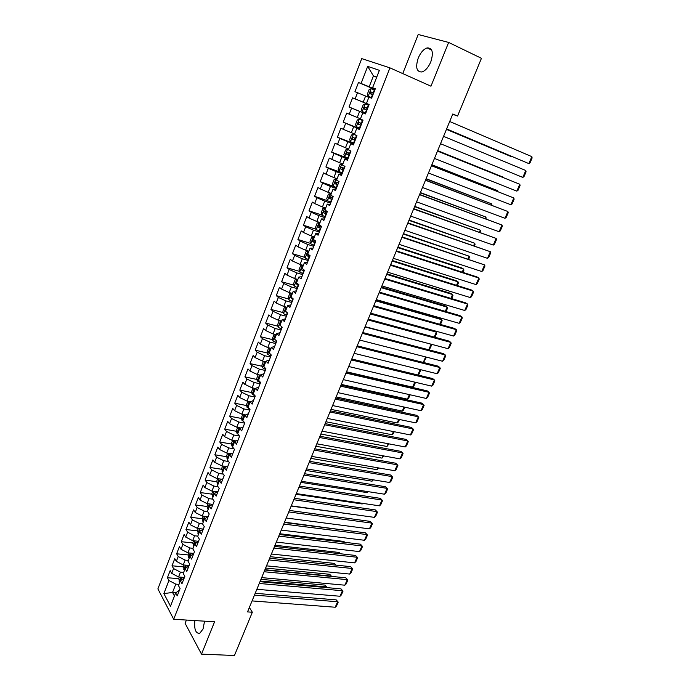 <?xml version="1.0" encoding="UTF-8"?>
<svg xmlns="http://www.w3.org/2000/svg" width="690" height="690" viewBox="0 0 690 690"><rect width="100%" height="100%" fill="white"/><g stroke="black" fill="none" stroke-linecap="round" stroke-linejoin="round"><path stroke-width="1.03" d="M194.83 620.577C194.08 629.435 195.719 633.679 199.764 633.299L203.058 628.961L204.559 621.173M430.802 61.858C433.708 52.457 432.483 47.808 427.119 47.912C423.557 49.18 420.589 52.578 418.218 58.107C415.32 67.456 416.57 72.071 421.978 71.958C425.471 70.716 428.412 67.344 430.802 61.858M186.412 620.06L185.11 623.337L201.506 654.137L234.445 655.5L252.342 612.237L249.357 607.493M361.724 58.607L157.889 588.872L173.69 619.275L389.945 67.862L361.724 58.607M389.945 67.862L430.965 86.198L448.647 42.435L418.218 34.5L402.744 73.58M376.654 77.306L373.428 75.9L367.692 66.369L361.086 83.464L358.498 82.498L354.945 91.718L357.506 92.719L355.134 98.868L352.581 97.842L349.045 106.993L351.581 108.063L349.218 114.169L346.699 113.074L343.197 122.156L345.69 123.286L343.353 129.349L340.869 128.193L337.393 137.207L339.851 138.397L337.522 144.408L335.081 143.192L331.623 152.145L334.055 153.396L331.743 159.364L329.337 158.088L325.904 166.971L328.293 168.282L326.008 174.208L323.627 172.871L320.229 181.686L322.584 183.066L320.307 188.939L317.969 187.542L314.588 196.296L316.917 197.728L314.657 203.567L312.346 202.11L308.991 210.795L311.285 212.287L309.042 218.083L306.765 216.574L303.436 225.199L305.696 226.743L303.471 232.496L301.228 230.926L297.925 239.49L300.15 241.086L297.942 246.796L295.734 245.174L292.448 253.67L294.647 255.335L292.457 261.001L290.274 259.319L287.014 267.755L289.179 269.471L287.005 275.103L284.849 273.361L281.615 281.744L283.754 283.512L281.589 289.093L279.476 287.307L276.259 295.622L278.363 297.442L276.216 302.996L274.128 301.151L270.946 309.413L273.016 311.285L270.885 316.788L268.824 314.899L265.659 323.093L267.703 325.016L265.59 330.484L263.563 328.544L260.415 336.686L262.433 338.661L260.328 344.086L258.327 342.093L255.214 350.175L257.197 352.202L255.11 357.593L253.135 355.548L250.039 363.578L251.997 365.648L249.927 371.004L247.986 368.909L244.907 376.878L246.83 379L244.778 384.313L242.863 382.174L239.81 390.091L241.707 392.256L239.672 397.535L237.783 395.353L234.747 403.21L236.618 405.427L234.591 410.662L232.737 408.428L229.718 416.234L231.564 418.502L229.554 423.703L227.717 421.426L224.733 429.171L226.544 431.483L224.543 436.649L222.741 434.329L219.774 442.023L221.559 444.377L219.575 449.509L217.799 447.137L214.849 454.788L216.608 457.177L214.642 462.274L212.891 459.868L209.958 467.458L211.692 469.899L209.734 474.962L208.009 472.503L205.103 480.042L206.81 482.526L204.87 487.554L203.171 485.053L200.281 492.539L201.963 495.066L200.031 500.06L198.358 497.516L195.486 504.959L197.15 507.521L195.227 512.48L193.579 509.901L190.725 517.293L192.363 519.898L190.457 524.823L188.836 522.201L185.998 529.541L187.611 532.188L185.722 537.079L184.118 534.414L181.306 541.702L182.893 544.393L181.013 549.249L179.435 546.549L176.64 553.794L178.21 556.519L176.338 561.341L174.786 558.607L172.008 565.791L173.552 568.56L171.698 573.356L170.171 570.578L167.411 577.72L178.788 578.694M367.692 66.369L379.379 70.32L372.591 87.734L375.205 89.019M175.907 592.719L172.535 592.46L163.875 593.59L170.482 606.182L175.648 592.934L177.235 595.858L180.081 588.57L178.486 585.663L180.375 580.808L181.988 583.688L184.851 576.348L183.23 573.485L185.136 568.595L186.774 571.441L189.655 564.049L188.008 561.229L189.931 556.295L191.587 559.098L194.494 551.655L192.821 548.878L194.761 543.918L196.443 546.678L199.367 539.183L197.668 536.449L199.617 531.447L201.325 534.172L204.275 526.625L202.55 523.926L204.516 518.897L206.25 521.571L209.217 513.972L207.466 511.325L209.441 506.253L211.2 508.892L214.193 501.242L212.417 498.629L214.4 493.523L216.186 496.119L219.196 488.416L217.393 485.846L219.394 480.706L221.214 483.259L224.241 475.496L222.413 472.978L224.431 467.803L226.268 470.304L229.322 462.49L227.467 460.014L229.494 454.805L231.366 457.263L234.445 449.388L232.556 446.956L234.6 441.712L236.498 444.127L239.594 436.192L237.679 433.812L239.74 428.524L241.664 430.896L244.786 422.91L242.837 420.572L244.916 415.251L246.873 417.571L250.013 409.524L248.038 407.238L250.125 401.882L252.117 404.15L255.274 396.043L253.273 393.809L255.378 388.41L257.396 390.626L260.579 382.467L258.552 380.285L260.665 374.843L262.709 377.016L265.917 368.796L263.856 366.657L265.995 361.18L268.065 363.302L271.299 355.022L269.212 352.935L271.36 347.415L273.464 349.485L276.724 341.145L274.594 339.109L276.768 333.555L278.898 335.564L282.184 327.172L280.028 325.188L282.21 319.591L284.375 321.549L287.678 313.088L285.496 311.164L287.687 305.523L289.895 307.43L293.224 298.908L290.999 297.036L293.216 291.353L295.449 293.207L298.805 284.616L296.545 282.805L298.779 277.078L301.047 278.872L304.428 270.221L302.142 268.462L304.385 262.7L306.688 264.434L310.086 255.723L307.766 254.015L310.034 248.21L312.363 249.892L315.796 241.112L313.441 239.464L315.727 233.617L318.09 235.238L321.549 226.389L319.16 224.802L321.454 218.911L323.86 220.472L327.336 211.554L324.921 210.027L327.233 204.093L329.665 205.594L333.175 196.616L330.717 195.149L333.054 189.163L335.521 190.604L339.057 181.556L336.565 180.15L338.919 174.121L341.421 175.501L344.983 166.385L342.456 165.039L344.828 158.967L347.372 160.278L350.96 151.093L348.39 149.816L350.779 143.692L353.358 144.943L356.971 135.68L354.375 134.472L356.773 128.305L359.395 129.487L363.035 120.155L360.396 119.016L362.819 112.798L365.476 113.91L369.15 104.509L366.476 103.431L368.917 97.169L371.608 98.222L375.308 88.743L372.591 87.734M163.875 593.59L168.929 580.523L167.411 577.72M452.675 114.255L457.565 116.049L452.787 113.979L247.538 611.901L252.342 612.237M184.42 577.461L178.563 576.961L180.435 572.157L183.635 572.45M171.698 573.356L178.563 576.961M173.552 568.56L180.435 572.157M175.648 592.934L179.478 590.114M189.095 565.49L183.238 564.938L185.118 560.116L188.318 560.427M176.338 561.341L183.238 564.938M178.21 556.519L185.118 560.116M180.375 580.808L184.178 578.065M193.804 553.44L187.947 552.845L189.836 547.981L193.045 548.317M181.013 549.249L187.947 552.845M182.893 544.393L189.836 547.981M185.136 568.595L188.913 565.938M198.539 541.305L192.683 540.667L194.58 535.768L197.788 536.13M185.722 537.079L192.683 540.667M187.611 532.188L194.58 535.768M189.931 556.295L193.683 553.734M202.851 529.04L197.452 528.402L199.367 523.477L202.575 523.865M190.457 524.823L197.452 528.402M192.363 519.898L199.367 523.477M194.761 543.918L198.487 541.443M207.518 516.715L202.248 516.06L204.18 511.1L207.604 511.54M195.227 512.48L202.248 516.06M197.15 507.521L204.18 511.1M199.617 531.447L203.317 529.066M212.209 504.312L207.086 503.631L209.027 498.637L212.762 499.146M200.031 500.06L207.086 503.631M201.963 495.066L209.027 498.637M204.516 518.897L208.19 516.603M216.919 491.815L211.951 491.116L213.909 486.088L217.98 486.674M204.87 487.554L211.951 491.116M206.81 482.526L213.909 486.088M209.441 506.253L213.089 504.062M221.645 479.231L216.85 478.515L218.816 473.452L223.249 474.125M209.734 474.962L216.85 478.515M211.692 469.899L218.816 473.452M214.4 493.523L218.023 491.427M226.398 466.552L221.783 465.828L223.767 460.73L228.588 461.507M214.642 462.274L221.783 465.828M216.608 457.177L223.767 460.73M219.394 480.706L222.991 478.705M231.176 453.787L226.751 453.054L228.752 447.922L233.988 448.802M219.575 449.509L226.751 453.054M221.559 444.377L228.752 447.922M224.431 467.803L227.993 465.897M235.963 440.919L231.754 440.186L233.763 435.019L239.464 436.028M224.543 436.649L231.754 440.186M226.544 431.483L233.763 435.019M229.494 454.805L233.03 452.994M240.758 427.964L236.791 427.239L238.818 422.03L244.7 423.125M229.554 423.703L236.791 427.239M231.564 418.502L238.818 422.03M234.6 441.712L238.11 440.004M245.58 414.906L241.862 414.19L243.906 408.946L249.789 410.093M234.591 410.662L241.862 414.19M236.618 405.427L243.906 408.946M239.74 428.524L243.216 426.92M250.401 401.744L246.977 401.054L249.03 395.775L254.912 396.974M239.672 397.535L246.977 401.054M241.707 392.256L249.03 395.775M244.916 415.251L248.365 413.75M255.343 388.505L252.117 387.823L254.187 382.51L260.078 383.761M244.778 384.313L252.117 387.823M246.83 379L254.187 382.51M250.125 401.882L253.549 400.476M260.527 375.205L257.301 374.506L259.38 369.15L265.271 370.452M249.927 371.004L257.301 374.506M251.997 365.648L259.38 369.15M255.378 388.41L258.767 387.116M265.745 361.819L262.519 361.086L264.615 355.695L270.506 357.058M255.11 357.593L262.519 361.086M257.197 352.202L264.615 355.695M260.665 374.843L264.02 373.661M270.998 348.338L267.772 347.579L269.885 342.145L275.776 343.56M260.328 344.086L267.772 347.579M262.433 338.661L269.885 342.145M265.995 361.18L269.316 360.102M276.293 334.762L273.068 333.969L275.189 328.5L281.089 329.967M265.59 330.484L273.068 333.969M267.703 325.016L275.189 328.5M271.36 347.415L274.646 346.458M281.623 321.083L278.398 320.264L280.537 314.752L286.436 316.279M270.885 316.788L278.398 320.264M273.016 311.285L280.537 314.752M276.768 333.555L280.019 332.701M286.997 307.309L283.762 306.455L285.927 300.909L291.818 302.487M276.216 302.996L283.762 306.455M278.363 297.442L285.927 300.909M282.21 319.591L285.427 318.858M292.405 293.44L289.17 292.551L291.344 286.962L297.243 288.601M281.589 289.093L289.17 292.551M283.754 283.512L291.344 286.962M287.687 305.523L290.878 304.902M297.847 279.467L294.621 278.544L296.812 272.912L302.712 274.62M287.005 275.103L294.621 278.544M289.179 269.471L296.812 272.912M293.216 291.353L296.364 290.852M303.333 265.391L300.107 264.434L302.315 258.767L308.214 260.527M292.457 261.001L300.107 264.434M294.647 255.335L302.315 258.767M298.779 277.078L301.892 276.699M308.861 251.212L305.636 250.229L307.852 244.51L313.752 246.339M297.942 246.796L305.636 250.229M300.15 241.086L307.852 244.51M304.385 262.7L307.464 262.433M314.433 236.929L311.199 235.911L313.441 230.158L319.341 232.038M303.471 232.496L311.199 235.911M305.696 226.743L313.441 230.158M310.034 248.21L313.079 248.072M320.039 222.542L316.805 221.49L319.065 215.694L324.964 217.643M309.042 218.083L316.805 221.49M311.285 212.287L319.065 215.694M315.727 233.617L318.728 233.599M325.689 208.052L322.454 206.966L324.731 201.126L330.631 203.136M314.657 203.567L322.454 206.966M316.917 197.728L324.731 201.126M321.454 218.911L324.421 219.023M331.381 193.45L328.147 192.329L330.441 186.447L336.341 188.517M320.307 188.939L328.147 192.329M322.584 183.066L330.441 186.447M327.233 204.093L330.156 204.335M337.117 178.745L333.882 177.589L336.185 171.655L342.085 173.794M326.008 174.208L333.882 177.589M328.293 168.282L336.185 171.655M333.054 189.163L335.944 189.534M342.887 163.927L339.661 162.728L341.981 156.759L347.881 158.967M331.743 159.364L339.661 162.728M334.055 153.396L341.981 156.759M338.919 174.121L341.766 174.63M348.709 148.997L345.483 147.763L347.82 141.752L353.72 144.02M337.522 144.408L345.483 147.763M339.851 138.397L347.82 141.752M344.828 158.967L347.631 159.606M354.574 133.955L351.348 132.687L353.703 126.624L359.602 128.97M343.353 129.349L351.348 132.687M345.69 123.286L353.703 126.624M350.779 143.692L353.539 144.469M360.482 118.801L357.256 117.498L359.628 111.392L365.519 113.798M349.218 114.169L357.256 117.498M351.581 108.063L359.628 111.392M356.773 128.305L359.499 129.22M369.098 104.638L363.207 102.189L365.596 96.031L368.831 97.394M355.134 98.868L363.207 102.189M357.506 92.719L365.596 96.031M362.819 112.798L365.502 113.859M375.093 89.286L369.202 86.767L373.428 75.9L376.749 77.064M361.086 83.464L369.202 86.767M366.476 103.431L369.124 104.578M448.647 42.435L481.448 58.305L457.565 116.049M201.506 654.137L214.573 621.785L173.69 619.275M178.977 584.395L175.778 584.128L172.535 592.46L174.449 596.013M168.929 580.523L175.778 584.128M358.498 82.498L374.989 89.553M349.045 106.993L365.545 113.746M352.581 97.842L369.072 104.708M343.197 122.156L359.697 128.711M337.393 137.207L353.892 143.572M331.623 152.145L348.131 158.329M325.904 166.971L342.05 172.836M320.229 181.686L334.072 186.567M314.588 196.296L327.569 200.73M308.991 210.795L321.842 215.056M303.436 225.199L316.201 229.287M297.925 239.49L310.603 243.423M292.448 253.67L305.049 257.456M287.014 267.755L299.538 271.394M281.615 281.744L294.069 285.229M276.259 295.622L288.644 298.977M270.946 309.413L283.262 312.622M265.659 323.093L277.915 326.18M260.415 336.686L272.61 339.635M255.214 350.175L267.349 353.004M250.039 363.578L262.122 366.278M244.907 376.878L256.93 379.466M239.81 390.091L251.781 392.558M234.747 403.21L246.666 405.565M229.718 416.234L241.595 418.476M224.733 429.171L236.549 431.302M219.774 442.023L231.547 444.041M214.849 454.788L226.579 456.702M209.958 467.458L221.645 469.269M205.103 480.042L216.746 481.758M200.281 492.539L211.882 494.161M195.486 504.959L207.052 506.477M190.725 517.293L202.248 518.716M185.998 529.541L197.487 530.869M181.306 541.702L192.751 542.944M176.64 553.794L188.051 554.941M172.008 565.791L183.393 566.852M449.69 121.492L531.861 156.647L528.825 163.59L446.602 128.978M446.628 128.927L528.825 163.59L529.998 162.866L532.111 158.019L531.861 156.647M368.201 96.307L371.789 97.764L368.201 96.307L367.33 94.211L369.115 89.614L371.142 88.665L368.184 96.255M446.439 129.375L511.937 156.915L446.464 129.323M371.142 88.665L374.782 90.079M371.66 94.323L372.255 92.546L373.187 92.814L370.504 91.805L370.047 93.676L372.928 94.849M443.567 136.344L525.806 170.508L522.796 177.408L440.522 143.727M525.806 170.508L526.073 171.845L523.969 176.666L522.796 177.408M437.495 151.084L519.794 184.273L437.512 151.032M434.467 158.415L516.81 191.13L519.794 184.273L520.079 185.584L517.992 190.362L516.81 191.13M368.796 105.415L365.226 103.948L363.173 104.88L361.405 109.434L362.259 111.556L365.821 113.031M366.494 109.952L365.924 109.719L366.278 107.821L367.666 108.313L364.536 107.097L364.087 108.96L366.494 109.952L365.364 112.841M359.309 119.137L362.854 120.629L359.309 119.137L357.282 120.026L355.523 124.545L356.368 126.693L359.904 128.193M437.641 150.713L503.2 177.166L437.667 150.67M361.733 123.501L358.61 122.285L358.179 124.131L361.025 125.321M361.034 125.287L360.016 124.864L360.353 122.984L358.61 122.285M431.457 165.721L513.834 197.952L431.509 165.609M428.456 173L510.859 204.749L513.834 197.952L514.119 199.22L512.049 203.973L510.859 204.749M425.471 180.245L507.9 211.528L425.54 180.073M422.496 187.473L504.959 218.29L507.9 211.528L508.211 212.77L506.15 217.488L504.959 218.29M356.756 135.585L353.435 134.222L351.434 135.059L349.683 139.544L350.511 141.717L354.022 143.235M353.435 134.222L356.954 135.723M431.819 164.841L497.421 190.561L431.862 164.738M355.842 138.578L352.728 137.353L352.305 139.19L355.143 140.381M355.16 140.32L354.151 139.898L354.47 138.026L352.728 137.353M497.111 191.285L497.421 190.561L497.663 191.501M348.502 149.532L347.605 149.187L345.621 149.98L343.887 154.439L344.707 156.63L348.191 158.165M347.605 149.187L348.476 149.601M426.032 178.874L491.685 203.861L426.101 178.71M349.994 153.551L346.889 152.309L346.484 154.129L349.295 155.336M349.33 155.25L348.321 154.827L348.036 153.396M491.194 204.99L491.685 203.861L491.927 205.275M419.52 194.675L502.018 225.018L419.623 194.433M416.57 201.842L499.094 231.728L502.018 225.018L502.337 226.225L500.284 230.909L499.094 231.728M342.714 164.375L341.817 164.047L339.86 164.789L338.143 169.214L338.937 171.43L342.404 172.983M341.817 164.047L342.68 164.47M420.296 192.812L485.984 217.074L420.382 192.588M344.198 168.403L341.093 167.153L340.705 168.964L343.499 170.18M343.551 170.059L342.542 169.637L342.231 168.248M485.32 218.609L485.984 217.074L486.053 218.885M413.621 208.992L496.17 238.412L413.75 208.691M410.688 216.108L493.264 245.079L496.17 238.412L496.498 239.585L494.463 244.243L493.264 245.079M336.97 179.115L336.073 178.796L334.141 179.495L332.433 183.885L333.21 186.128L336.66 187.697M336.073 178.796L336.927 179.228M414.587 206.646L480.318 230.193L414.707 206.362M338.436 183.143L335.349 181.884L334.961 183.687L337.746 184.911M337.807 184.765L336.798 184.342L336.478 182.997M479.481 232.133L480.318 230.193L480.223 232.401M407.764 223.206L490.366 251.721L407.911 222.844M404.849 230.279L487.476 258.336L490.366 251.721L490.702 252.859L488.684 257.482L487.476 258.336M331.269 193.743L328.457 194.088L326.767 198.444L327.534 200.712L330.959 202.299M330.363 193.433L331.217 193.881M408.929 220.386L474.694 243.234L409.067 220.041M332.718 197.78L329.639 196.512L329.268 198.306L332.037 199.531M332.106 199.358L331.105 198.936L330.76 197.625M473.685 245.562L474.694 243.234L475.056 244.364L474.427 245.821M401.942 237.317L484.604 264.934L402.115 236.894M399.053 244.338L481.732 271.506L484.604 264.934L484.949 266.038L482.94 270.635L481.732 271.506M325.602 208.268L322.825 208.578L321.135 212.908L321.894 215.185L325.292 216.798M324.705 207.966L325.542 208.423M403.305 234.031L469.105 256.18L403.46 233.634M327.043 212.313L323.972 211.028L323.61 212.813L326.361 214.047M326.448 213.848L325.447 213.426L325.094 212.149M467.932 258.905L469.105 256.18L469.485 257.284L468.674 259.155M396.172 251.332L478.877 278.061L476.919 276.906L396.371 250.849M393.291 258.302L476.022 284.591L478.877 278.061L479.231 279.131L477.239 283.694L476.022 284.591M319.988 222.68L317.228 222.965L315.554 227.252L316.287 229.563L319.668 231.185M319.082 222.387L319.919 222.861M397.716 247.581L463.559 269.048L461.688 267.944L397.906 247.124M321.411 226.734L318.349 225.44L317.995 227.217L320.738 228.459M320.824 228.235L319.832 227.812L319.47 226.562M462.222 272.153L463.559 269.048L463.939 270.118L462.956 272.395M390.437 265.245L473.185 291.094L471.253 289.912L390.652 264.701M387.582 272.162L470.356 297.58L473.185 291.094L473.556 292.137L471.572 296.674L470.356 297.58M314.407 236.989L311.664 237.239L310.008 241.5L310.733 243.829L314.088 245.468M313.51 236.705L314.329 237.188M392.17 261.036L458.048 281.822L456.202 280.692L392.377 260.527M315.572 240.948L312.76 239.749L312.423 241.517L315.149 242.768M315.252 242.509L314.261 242.087L313.89 240.87M456.539 285.306L458.048 281.822L458.436 282.865L457.28 285.539M384.735 279.062L467.535 304.04L465.629 302.832L384.986 278.458M381.906 285.927L464.724 310.483L467.535 304.04L467.915 305.058L465.948 309.56L464.724 310.483M307.947 250.927L306.153 251.41L304.506 255.645L305.213 257.991L308.551 259.656M308.007 250.953L308.784 251.419M386.659 274.396L452.571 294.527L450.743 293.362L386.892 273.835M308.283 254.394L307.223 253.955L306.895 255.705L309.603 256.965M309.715 256.689L308.732 256.266L308.335 255.119M450.906 298.382L452.571 294.527L452.968 295.536L451.648 298.606M379.086 292.776L461.921 316.908L460.032 315.658L379.353 292.12M376.274 299.598L459.126 323.308L461.921 316.908L462.309 317.892L460.359 322.359L459.126 323.308M302.289 265.081L300.676 265.486L299.037 269.687L299.736 272.058L303.057 273.732M302.712 265.202L303.281 265.547M381.19 287.67L447.129 307.136L445.317 305.946L381.441 287.057M301.72 268.056L302.211 268.203L301.72 268.056L301.401 269.799L304.092 271.066M304.212 270.756L301.401 269.799M445.3 311.363L447.129 307.136L447.534 308.12L446.042 311.578M373.471 306.395L456.349 329.682L454.477 328.406L373.764 305.679M370.677 313.174L453.572 336.039L456.349 329.682L456.745 330.639L454.805 335.081L453.572 336.039M296.666 279.131L295.242 279.459L293.612 283.625L294.294 286.014L297.597 287.704M375.757 300.857L441.721 319.668L439.935 318.444L376.033 300.185M296.778 282.219L296.252 282.055L295.95 283.788L298.632 285.056M298.761 284.728L295.95 283.788M439.737 324.257L441.721 319.668L442.143 320.626L440.479 324.464M367.899 319.919L450.803 342.378L448.966 341.067L368.21 319.151M365.122 326.646L448.052 348.692L450.803 342.378L451.217 343.301L449.293 347.717L448.052 348.692M291.068 293.069L289.843 293.328L288.23 297.468L288.894 299.874L292.172 301.582M370.358 313.95L436.347 332.114L434.588 330.864L370.651 313.226M291.353 296.122L290.835 295.958L290.533 297.675L293.198 298.96M434.217 337.065L436.347 332.114L436.779 333.046L434.959 337.263M362.362 333.348L445.3 354.988L443.48 353.642L362.699 332.528M359.611 340.032L442.566 361.258L445.3 354.988L445.723 355.885L443.808 360.266L442.566 361.258M285.479 306.912L284.478 307.102L282.883 311.216L283.538 313.639L286.79 315.365M364.993 326.957L430.319 343.974M285.979 309.922L285.444 309.75L285.16 311.466L286.833 312.346M428.723 349.787L431.009 344.483L431.448 345.388L429.275 349.934M356.859 346.682L439.841 367.511L438.038 366.14L357.222 345.811M354.125 353.315L437.115 373.738L439.841 367.511L440.272 368.382L438.366 372.729L437.115 373.738M279.907 320.643L279.157 320.772L277.57 324.861L278.217 327.302L281.451 329.044M280.632 323.627L280.106 323.455L279.821 325.163L280.321 325.464M423.272 362.423L425.644 356.928M425.808 356.971L426.161 357.644L423.574 362.5M351.408 359.93L434.407 379.949L432.63 378.551L351.788 358.998M348.692 366.511L431.707 386.141L434.407 379.949L434.847 380.794L432.958 385.123L431.707 386.141M274.344 334.279L272.3 338.411L272.93 340.869L276.147 342.628M275.327 337.238L274.793 337.056L274.689 338.868M417.855 374.981L420.184 369.573M420.848 369.737L419.063 374.075L417.907 374.989M345.983 373.074L429.016 392.317L427.257 390.885L346.389 372.091M343.284 379.621L426.334 398.466L429.016 392.317L429.465 393.128L427.584 397.423L426.334 398.466M268.781 347.812L267.065 351.857L267.66 354.281L270.877 356.109M414.768 382.139L412.603 387.159L346.518 371.781M270.057 350.753L269.523 350.563L269.428 352.366M415.509 382.312L413.853 386.159L412.603 387.159M340.601 386.141L423.651 404.59L421.918 403.141L341.024 385.106M337.919 392.636L420.986 410.705L423.651 404.59L424.117 405.384L422.246 409.653L420.986 410.705M263.39 361.284L261.864 365.217L262.45 367.658L265.641 369.504M409.386 394.62L407.419 399.174L341.317 384.399M264.831 364.165L264.296 363.975L264.201 365.769M410.127 394.784L408.67 398.156L407.419 399.174M335.254 399.105L418.33 416.795L416.613 415.311L335.702 398.027M332.597 405.556L415.682 422.866L418.33 416.795L418.796 417.554L416.95 421.797L415.682 422.866M258.172 374.696L256.697 378.482L257.275 380.94L260.449 382.803M404.03 407.014L402.27 411.111L336.151 396.931M259.638 377.49L259.095 377.292L259.017 379.077M404.78 407.178L403.529 410.084L402.27 411.111M329.941 411.99L413.043 428.921L411.344 427.403L330.415 410.852M327.302 418.399L410.412 434.95L413.043 428.921L413.517 429.646L411.68 433.863L410.412 434.95M252.997 388.013L251.574 391.653L252.152 394.188L255.205 395.974M398.716 419.33L397.147 422.979L331.019 409.377M254.481 390.721L253.937 390.523L253.86 392.3M399.467 419.486L398.406 421.935L397.147 422.979M324.671 424.781L407.781 440.962L406.108 439.418L325.163 423.6M322.049 431.147L405.168 446.956L407.781 440.962L408.273 441.669L406.445 445.852L405.168 446.956M247.848 401.226L246.485 404.737L247.055 407.29L249.375 408.791M393.438 431.569L392.058 434.76L325.922 421.745M249.357 403.857L248.814 403.65L248.745 405.427M394.188 431.716L393.326 433.708L392.058 434.76M319.436 437.486L402.563 452.925L400.907 451.364L319.944 436.253M316.831 443.808L399.967 458.876L402.563 452.925L403.055 453.606L401.244 457.763L399.967 458.876M314.235 450.104L397.371 464.818L395.732 463.223L314.761 448.828M311.647 456.383L394.792 470.727L397.371 464.818L397.88 465.465L396.077 469.605L394.792 470.727M309.068 462.645L392.222 476.626L390.6 475.005L309.612 461.317M306.498 468.872L389.652 482.508L392.222 476.626L392.731 477.256L390.937 481.361L389.652 482.508M303.936 475.091L387.099 488.365L385.494 486.717L304.497 473.72M301.383 481.284L384.546 494.204L387.099 488.365L387.616 488.969L385.839 493.048L384.546 494.204M298.839 487.459L382.01 500.026L380.423 498.361L299.417 486.036M296.303 493.609L379.474 505.83L382.01 500.026L382.536 500.604L380.768 504.657L379.474 505.83M293.776 499.741L376.947 511.618L375.386 509.919L294.38 498.275M291.249 505.848L374.437 517.379L376.947 511.618L377.49 512.17L375.731 516.198L374.437 517.379M375.386 509.919L377.49 512.17M288.739 511.937L371.927 523.132L370.375 521.407L289.369 510.428M286.238 518.009L369.426 528.859L371.927 523.132L372.471 523.658L370.72 527.669L369.426 528.859M370.375 521.407L372.471 523.658M242.742 414.362L241.431 417.726L241.983 420.296L243.579 421.461M388.194 443.722L387.004 446.482L320.859 434.036M244.277 416.898L243.725 416.691L243.665 418.459M388.944 443.868L387.004 446.482M237.671 427.395L236.411 430.629L236.955 433.216L237.774 433.924M382.985 455.805L381.984 458.117L315.822 446.24M239.223 429.853L238.68 429.637L238.619 431.405M383.735 455.935L381.984 458.117M232.625 440.341L231.426 443.437L231.952 446.042L232.659 446.689M377.81 467.803L376.99 469.692L310.828 458.367M234.212 442.721L233.66 442.497L233.608 444.257M378.551 467.932L376.99 469.692M227.622 453.201L226.475 456.168L227.691 459.436M372.669 479.723L372.031 481.189L305.86 470.408M229.227 455.495L228.683 455.271L228.631 457.022M373.411 479.843L372.031 481.189M222.654 465.966L221.55 468.803L222.758 472.098M367.554 491.565L367.106 492.608L300.926 482.379M224.285 468.182L223.732 467.958L223.689 469.7M367.106 492.608L368.184 491.659M217.721 478.644L216.669 481.353L217.85 484.673M362.483 503.338L362.207 503.967L296.027 494.264M219.368 480.783L218.816 480.55L218.782 482.293M362.207 503.967L362.854 503.389M212.822 491.237L211.821 493.816L212.986 497.162M357.437 515.025L291.154 506.081M214.599 493.393L213.943 493.065L213.909 494.799M283.745 524.064L366.933 534.577L365.407 532.827L284.384 522.502M281.261 530.093L364.449 540.27L366.933 534.577L367.485 535.078L365.752 539.062L364.449 540.27M365.407 532.827L367.485 535.078M207.957 503.743L207 506.201L208.147 509.574M209.907 505.934L209.096 505.494L209.061 507.219M278.786 536.104L361.974 545.945L360.456 544.177L279.441 534.5M276.311 542.09L359.499 551.603L361.974 545.945L362.535 546.428L360.81 550.379L359.499 551.603M360.456 544.177L362.535 546.428M203.119 516.172L202.213 518.5L203.343 521.89M348.976 530.739L284.53 522.158M205.232 518.38L204.283 517.836L204.257 519.553M273.852 548.058L357.041 557.244L355.548 555.45L274.534 546.42M271.403 554.01L354.582 562.868L357.041 557.244L357.61 557.701L355.893 561.634L354.582 562.868M355.548 555.45L357.61 557.701M198.315 528.505L197.461 530.714L198.573 534.129M344.569 542.28L343.862 541.434L279.752 533.741M200.574 530.731L199.496 530.093L199.479 531.809M344.69 542.297L343.862 541.434M268.953 559.944L352.142 568.474L350.658 566.654L269.652 558.262M266.521 565.852L349.701 574.063L352.142 568.474L352.719 568.914L351.012 572.812L349.701 574.063M350.658 566.654L352.719 568.914M193.554 540.762L192.734 542.849L193.838 546.282M197.918 541.236L198.392 541.434M340.161 553.734L339.118 552.457L275.008 545.255M195.951 542.995L194.753 542.271L194.735 543.979M340.368 553.76L339.118 552.457M264.089 571.743L347.268 579.635L345.811 577.797L264.805 570.018M261.674 577.616L344.845 585.189L347.268 579.635L347.855 580.048L346.156 583.93L344.845 585.189M345.811 577.797L347.855 580.048M188.81 552.932L188.051 554.898L189.129 558.357M193.243 553.389L193.743 553.587M335.754 565.11L334.4 563.402L270.299 556.692M191.354 555.174L190.035 554.363L190.112 556.149M334.4 563.402L336.03 565.144M259.259 583.473L342.43 590.726L340.989 588.863L259.983 581.705M256.853 589.303L340.023 596.246L342.43 590.726L343.025 591.114L341.334 594.97L340.023 596.246M340.989 588.863L343.025 591.114M184.109 565.024L183.385 566.87L184.454 570.354M188.603 565.446L189.043 565.619M264.926 569.716L331.096 576.081L329.708 574.296L265.607 568.06M186.783 567.266L185.351 566.378L185.55 568.258M330.967 576.366L331.605 576.435M329.708 574.296L331.649 576.435M254.455 595.116L337.617 601.749L336.194 599.86L255.197 593.314M252.066 600.912L335.228 607.235L337.617 601.749L338.221 602.111L336.548 605.949L335.228 607.235M336.194 599.86L338.221 602.111M179.435 577.03L178.762 578.763L179.805 582.265M260.251 581.049L326.413 586.923L325.042 585.111L260.958 579.35M182.238 579.272L180.694 578.315L181.013 580.281M326.146 587.552L326.413 586.923L326.896 587.613M325.042 585.111L327.026 587.311M372.471 94.659L371.332 97.575M374.325 89.89L373.187 92.814M372.6 92.615L370.763 91.83M365.174 103.974L362.241 111.504M368.339 105.225L367.209 108.123M365.924 109.719L364.087 108.96M366.64 107.89L364.803 107.131M359.257 119.163L356.342 126.641M360.568 125.132L359.447 128.004M362.405 120.439L361.275 123.32M360.016 124.864L358.179 124.131M353.384 134.239L350.494 141.666M354.686 140.199L353.573 143.046M356.506 135.542L355.393 138.397M354.151 139.898L352.305 139.19M347.553 149.213L344.681 156.578M348.847 155.147L347.743 157.976M350.52 150.877L349.545 153.361M348.321 154.827L346.484 154.129M341.766 164.065L338.919 171.379M343.051 169.99L341.955 172.802M344.552 166.152L343.749 168.222M342.542 169.637L340.705 168.964M336.021 178.814L333.192 186.067M337.298 184.73L336.211 187.516M338.635 181.315L337.988 182.962M336.798 184.342L334.961 183.687M330.32 193.45L327.509 200.652M331.588 199.35L330.51 202.118M332.753 196.365L332.27 197.599M331.105 198.936L329.268 198.306M324.654 207.975L321.868 215.133M325.922 213.866L324.852 216.617M326.922 211.295L326.603 212.132M325.447 213.426L323.61 212.813M319.039 222.404L316.27 229.503M320.298 228.278L319.228 231.003M321.135 226.122L320.971 226.553M319.832 227.812L317.995 227.217M313.458 236.722L310.716 243.768M314.709 242.587L313.648 245.286M314.261 242.087L312.423 241.517M307.921 250.936L305.196 257.931M309.163 256.784L308.111 259.474M308.732 256.266L306.895 255.705M302.401 265.115L299.719 271.998M303.66 270.885L302.617 273.551M296.916 279.2L294.276 285.953M298.192 284.884L297.157 287.532M291.465 293.181L288.877 299.814M292.767 298.779L291.741 301.409M292.353 298.175L290.533 297.675M286.057 307.059L283.521 313.579M287.307 312.76L286.359 315.183M286.126 311.725L285.16 311.466M280.692 320.841L278.199 327.241M281.813 326.836L281.02 328.871M275.362 334.529L272.912 340.808M276.362 340.8L275.715 342.447M270.066 348.114L267.66 354.281M270.946 354.669L270.446 355.937M264.805 361.612L262.45 367.658M265.572 368.434L265.219 369.331M259.587 375.006L257.275 380.94M260.234 382.096L260.027 382.631M254.412 388.306L252.143 394.128M249.263 401.511L247.037 407.221M244.156 414.63L241.974 420.227M239.076 427.653L236.937 433.148M234.039 440.591L231.944 445.973M229.037 453.434L226.976 458.712M224.069 466.19L222.051 471.365M219.135 478.86L217.152 483.932M214.228 491.435L212.296 496.412M209.363 503.933L207.466 508.806M204.533 516.344L202.67 521.123M199.729 528.669L197.901 533.353M194.959 540.917L193.174 545.497M190.216 553.078L188.474 557.563M190.328 555.985L189.871 555.942M185.515 565.153L183.799 569.552M188.637 565.464L188.456 565.921M185.86 568.008L185.187 567.948M180.84 577.15L179.167 581.454M183.963 577.427L183.721 578.048M181.418 579.945L180.538 579.876M431.681 50.077L427.119 47.912M372.255 92.546L370.504 91.805M366.278 107.821L364.536 107.097M348.303 152.844L346.889 152.309M342.154 167.541L341.093 167.153M336.211 182.195L335.349 181.884M330.381 196.771L329.639 196.512M324.628 211.252L323.972 211.028M318.944 225.639L318.349 225.44M313.32 239.922L312.76 239.749M307.74 254.11L307.223 253.955M296.726 282.184L296.252 282.055M291.284 296.079L290.835 295.958M285.876 309.87L285.444 309.75"/></g></svg>
